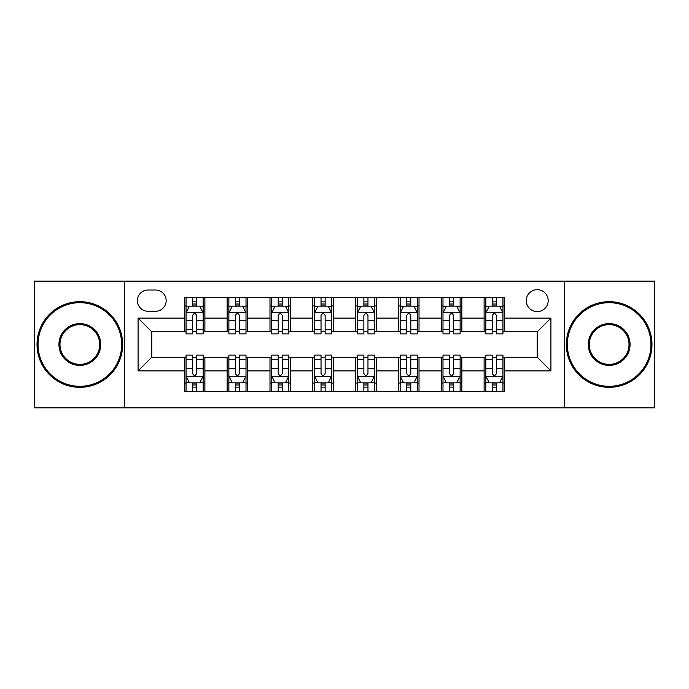 <?xml version="1.0" encoding="UTF-8"?>
<svg xmlns="http://www.w3.org/2000/svg" width="689" height="689" viewBox="0 0 689 689"><rect width="100%" height="100%" fill="white"/><g stroke="black" fill="none" stroke-linecap="round" stroke-linejoin="round"><path stroke-width="1.03" d="M537.213 289.681A10.964 10.964 0 0 0 526.25 300.645A10.964 10.964 0 0 0 537.213 311.609A10.964 10.964 0 0 0 548.177 300.645A10.964 10.964 0 0 0 537.213 289.681M564.618 407.879L654.55 407.879L654.55 281.121L564.618 281.121L564.618 407.879L124.382 407.879L124.382 281.121L34.45 281.121L34.45 407.879L124.382 407.879M148.023 311.264L155.559 311.264A10.619 10.619 0 0 0 166.178 300.645A10.619 10.619 0 0 0 155.559 290.026L148.023 290.026A10.619 10.619 0 0 0 137.404 300.645A10.619 10.619 0 0 0 148.023 311.264M564.618 281.121L124.382 281.121M184.333 370.88L138.084 370.88L138.084 318.12L184.333 318.12L184.333 331.822L151.787 331.822L151.787 357.178L184.333 357.178L184.333 391.61L504.667 391.61L504.667 357.178L537.213 357.178L537.213 331.822L504.667 331.822L504.667 318.12L550.916 318.12L550.916 370.88L504.667 370.88M504.667 318.12L504.667 297.39L184.333 297.39L184.333 318.12M484.109 297.39L484.109 331.822L485.823 331.822M492.334 331.822L496.442 331.822M502.953 331.822L504.667 331.822M484.109 331.822L460.123 331.822M441.287 297.39L441.287 331.822L442.993 331.822M449.504 331.822L453.62 331.822M441.287 331.822L417.301 331.822M398.457 297.39L398.457 331.822L400.171 331.822M406.682 331.822L410.79 331.822M398.457 331.822L374.48 331.822M355.636 297.39L355.636 331.822L357.35 331.822M363.861 331.822L367.969 331.822M355.636 331.822L331.65 331.822M312.806 297.39L312.806 331.822L314.52 331.822M321.031 331.822L325.139 331.822M312.806 331.822L288.829 331.822M269.985 297.39L269.985 331.822L271.699 331.822M278.21 331.822L282.318 331.822M269.985 331.822L246.007 331.822M227.163 297.39L227.163 331.822L228.877 331.822M235.38 331.822L239.496 331.822M227.163 331.822L203.177 331.822M184.333 331.822L186.047 331.822M192.558 331.822L196.666 331.822M184.333 357.178L186.047 357.178M192.558 357.178L196.666 357.178M203.177 357.178L204.891 357.178L204.891 391.61M228.877 357.178L204.891 357.178M235.38 357.178L239.496 357.178M246.007 357.178L247.713 357.178L247.713 391.61M271.699 357.178L247.713 357.178M278.21 357.178L282.318 357.178M288.829 357.178L290.543 357.178L290.543 391.61M314.52 357.178L290.543 357.178M321.031 357.178L325.139 357.178M331.65 357.178L333.364 357.178L333.364 391.61M357.35 357.178L333.364 357.178M363.861 357.178L367.969 357.178M374.48 357.178L376.194 357.178L376.194 391.61M400.171 357.178L376.194 357.178M406.682 357.178L410.79 357.178M417.301 357.178L419.015 357.178L419.015 391.61M442.993 357.178L419.015 357.178M449.504 357.178L453.62 357.178M460.123 357.178L461.837 357.178L461.837 391.61M485.823 357.178L461.837 357.178M492.334 357.178L496.442 357.178M502.953 357.178L504.667 357.178M204.891 297.39L204.891 331.822M184.333 305.959L186.047 305.959M192.558 305.959L196.666 305.959M203.177 305.959L204.891 305.959M184.333 383.041L186.047 383.041M192.558 383.041L196.666 383.041M203.177 383.041L204.891 383.041M227.163 357.178L227.163 391.61M247.713 297.39L247.713 331.822M227.163 305.959L228.877 305.959M235.38 305.959L239.496 305.959M246.007 305.959L247.713 305.959M227.163 383.041L228.877 383.041M235.38 383.041L239.496 383.041M246.007 383.041L247.713 383.041M269.985 357.178L269.985 391.61M269.985 383.041L271.699 383.041M278.21 383.041L282.318 383.041M288.829 383.041L290.543 383.041M290.543 297.39L290.543 331.822M269.985 305.959L271.699 305.959M278.21 305.959L282.318 305.959M288.829 305.959L290.543 305.959M312.806 357.178L312.806 391.61M312.806 383.041L314.52 383.041M321.031 383.041L325.139 383.041M331.65 383.041L333.364 383.041M333.364 297.39L333.364 331.822M312.806 305.959L314.52 305.959M321.031 305.959L325.139 305.959M331.65 305.959L333.364 305.959M355.636 357.178L355.636 391.61M355.636 383.041L357.35 383.041M363.861 383.041L367.969 383.041M374.48 383.041L376.194 383.041M376.194 297.39L376.194 331.822M355.636 305.959L357.35 305.959M363.861 305.959L367.969 305.959M374.48 305.959L376.194 305.959M398.457 357.178L398.457 391.61M398.457 383.041L400.171 383.041M406.682 383.041L410.79 383.041M417.301 383.041L419.015 383.041M419.015 297.39L419.015 331.822M398.457 305.959L400.171 305.959M406.682 305.959L410.79 305.959M417.301 305.959L419.015 305.959M441.287 357.178L441.287 391.61M441.287 383.041L442.993 383.041M449.504 383.041L453.62 383.041M460.123 383.041L461.837 383.041M461.837 297.39L461.837 331.822M441.287 305.959L442.993 305.959M449.504 305.959L453.62 305.959M460.123 305.959L461.837 305.959M484.109 357.178L484.109 391.61M484.109 383.041L485.823 383.041M492.334 383.041L496.442 383.041M502.953 383.041L504.667 383.041M484.109 305.959L485.823 305.959M492.334 305.959L496.442 305.959M502.953 305.959L504.667 305.959M151.787 331.822L138.084 318.12M151.787 357.178L138.084 370.88M550.916 318.12L537.213 331.822M550.916 370.88L537.213 357.178M196.666 301.851L192.558 301.851M203.177 329.583L196.666 329.583L196.666 333.881L203.177 333.881L203.177 312.978L199.75 306.131L189.475 306.131L186.047 312.978L186.047 333.881L192.558 333.881L192.558 329.583L186.047 329.583M186.047 312.978L186.047 297.39M203.177 312.978L203.177 297.39M192.558 306.131L192.558 297.39M196.666 297.39L196.666 306.131M196.666 329.583L196.666 315.553C195.297 312.909 193.928 312.909 192.558 315.553L192.558 329.583M192.558 387.149L196.666 387.149M186.047 359.417L192.558 359.417L192.558 355.119L186.047 355.119L186.047 376.022L189.475 382.869L199.75 382.869L203.177 376.022L203.177 355.119L196.666 355.119L196.666 359.417L203.177 359.417M203.177 376.022L203.177 391.61M186.047 376.022L186.047 391.61M196.666 382.869L196.666 391.61M192.558 391.61L192.558 382.869M192.558 359.417L192.558 373.447C193.928 376.091 195.297 376.091 196.666 373.447L196.666 359.417M239.496 301.851L235.38 301.851M246.007 329.583L239.496 329.583L239.496 333.881L246.007 333.881L246.007 312.978L242.58 306.131L232.296 306.131L228.877 312.978L228.877 333.881L235.38 333.881L235.38 329.583L228.877 329.583M228.877 312.978L228.877 297.39M246.007 312.978L246.007 297.39M235.38 306.131L235.38 297.39M239.496 297.39L239.496 306.131M239.496 329.583L239.496 315.553C238.127 312.909 236.758 312.909 235.38 315.553L235.38 329.583M282.318 301.851L278.21 301.851M288.829 329.583L282.318 329.583L282.318 333.881L288.829 333.881L288.829 312.978L285.401 306.131L275.126 306.131L271.699 312.978L271.699 333.881L278.21 333.881L278.21 329.583L271.699 329.583M271.699 312.978L271.699 297.39M288.829 312.978L288.829 297.39M278.21 306.131L278.21 297.39M282.318 297.39L282.318 306.131M282.318 329.583L282.318 315.553C280.948 312.909 279.579 312.909 278.21 315.553L278.21 329.583M325.139 301.851L321.031 301.851M331.65 329.583L325.139 329.583L325.139 333.881L331.65 333.881L331.65 312.978L328.222 306.131L317.948 306.131L314.52 312.978L314.52 333.881L321.031 333.881L321.031 329.583L314.52 329.583M314.52 312.978L314.52 297.39M331.65 312.978L331.65 297.39M321.031 306.131L321.031 297.39M325.139 297.39L325.139 306.131M325.139 329.583L325.139 315.553C323.778 312.909 322.4 312.909 321.031 315.553L321.031 329.583M235.38 387.149L239.496 387.149M228.877 359.417L235.38 359.417L235.38 355.119L228.877 355.119L228.877 376.022L232.296 382.869L242.58 382.869L246.007 376.022L246.007 355.119L239.496 355.119L239.496 359.417L246.007 359.417M246.007 376.022L246.007 391.61M228.877 376.022L228.877 391.61M239.496 382.869L239.496 391.61M235.38 391.61L235.38 382.869M235.38 359.417L235.38 373.447C236.749 376.091 238.118 376.091 239.496 373.447L239.496 359.417M278.21 387.149L282.318 387.149M271.699 359.417L278.21 359.417L278.21 355.119L271.699 355.119L271.699 376.022L275.126 382.869L285.401 382.869L288.829 376.022L288.829 355.119L282.318 355.119L282.318 359.417L288.829 359.417M288.829 376.022L288.829 391.61M271.699 376.022L271.699 391.61M282.318 382.869L282.318 391.61M278.21 391.61L278.21 382.869M278.21 359.417L278.21 373.447C279.579 376.091 280.948 376.091 282.318 373.447L282.318 359.417M321.031 387.149L325.139 387.149M314.52 359.417L321.031 359.417L321.031 355.119L314.52 355.119L314.52 376.022L317.948 382.869L328.222 382.869L331.65 376.022L331.65 355.119L325.139 355.119L325.139 359.417L331.65 359.417M331.65 376.022L331.65 391.61M314.52 376.022L314.52 391.61M325.139 382.869L325.139 391.61M321.031 391.61L321.031 382.869M321.031 359.417L321.031 373.447C322.4 376.091 323.77 376.091 325.139 373.447L325.139 359.417M367.969 301.851L363.861 301.851M374.48 329.583L367.969 329.583L367.969 333.881L374.48 333.881L374.48 312.978L371.052 306.131L360.778 306.131L357.35 312.978L357.35 333.881L363.861 333.881L363.861 329.583L357.35 329.583M357.35 312.978L357.35 297.39M374.48 312.978L374.48 297.39M363.861 306.131L363.861 297.39M367.969 297.39L367.969 306.131M367.969 329.583L367.969 315.553C366.6 312.909 365.23 312.909 363.861 315.553L363.861 329.583M363.861 387.149L367.969 387.149M357.35 359.417L363.861 359.417L363.861 355.119L357.35 355.119L357.35 376.022L360.778 382.869L371.052 382.869L374.48 376.022L374.48 355.119L367.969 355.119L367.969 359.417L374.48 359.417M374.48 376.022L374.48 391.61M357.35 376.022L357.35 391.61M367.969 382.869L367.969 391.61M363.861 391.61L363.861 382.869M363.861 359.417L363.861 373.447C365.222 376.091 366.6 376.091 367.969 373.447L367.969 359.417M79.846 302.704A41.796 41.796 0 0 0 38.05 344.5A41.796 41.796 0 0 0 79.846 386.296A41.796 41.796 0 0 0 121.643 344.5A41.796 41.796 0 0 0 79.846 302.704M79.846 387.321A42.821 42.821 0 0 1 37.017 344.5A42.821 42.821 0 0 1 79.846 301.679A42.821 42.821 0 0 1 122.668 344.5A42.821 42.821 0 0 1 79.846 387.321M79.846 323.597A20.903 20.903 0 0 1 100.74 344.5A20.903 20.903 0 0 1 79.846 365.403A20.903 20.903 0 0 1 58.944 344.5A20.903 20.903 0 0 1 79.846 323.597M79.846 364.369A19.869 19.869 0 0 0 99.716 344.5A19.869 19.869 0 0 0 79.846 324.631A19.869 19.869 0 0 0 59.977 344.5A19.869 19.869 0 0 0 79.846 364.369M609.154 302.704A41.796 41.796 0 0 0 567.357 344.5A41.796 41.796 0 0 0 609.154 386.296A41.796 41.796 0 0 0 650.95 344.5A41.796 41.796 0 0 0 609.154 302.704M609.154 387.321A42.821 42.821 0 0 1 566.332 344.5A42.821 42.821 0 0 1 609.154 301.679A42.821 42.821 0 0 1 651.983 344.5A42.821 42.821 0 0 1 609.154 387.321M609.154 323.597A20.903 20.903 0 0 1 630.056 344.5A20.903 20.903 0 0 1 609.154 365.403A20.903 20.903 0 0 1 588.26 344.5A20.903 20.903 0 0 1 609.154 323.597M609.154 364.369A19.869 19.869 0 0 0 629.023 344.5A19.869 19.869 0 0 0 609.154 324.631A19.869 19.869 0 0 0 589.284 344.5A19.869 19.869 0 0 0 609.154 364.369M410.79 301.851L406.682 301.851M417.301 329.583L410.79 329.583L410.79 333.881L417.301 333.881L417.301 312.978L413.874 306.131L403.599 306.131L400.171 312.978L400.171 333.881L406.682 333.881L406.682 329.583L400.171 329.583M400.171 312.978L400.171 297.39M417.301 312.978L417.301 297.39M406.682 306.131L406.682 297.39M410.79 297.39L410.79 306.131M410.79 329.583L410.79 315.553C409.421 312.909 408.052 312.909 406.682 315.553L406.682 329.583M453.62 301.851L449.504 301.851M460.123 329.583L453.62 329.583L453.62 333.881L460.123 333.881L460.123 312.978L456.704 306.131L446.42 306.131L442.993 312.978L442.993 333.881L449.504 333.881L449.504 329.583L442.993 329.583M442.993 312.978L442.993 297.39M460.123 312.978L460.123 297.39M449.504 306.131L449.504 297.39M453.62 297.39L453.62 306.131M453.62 329.583L453.62 315.553C452.251 312.909 450.882 312.909 449.504 315.553L449.504 329.583M496.442 301.851L492.334 301.851M502.953 329.583L496.442 329.583L496.442 333.881L502.953 333.881L502.953 312.978L499.525 306.131L489.25 306.131L485.823 312.978L485.823 333.881L492.334 333.881L492.334 329.583L485.823 329.583M485.823 312.978L485.823 297.39M502.953 312.978L502.953 297.39M492.334 306.131L492.334 297.39M496.442 297.39L496.442 306.131M496.442 329.583L496.442 315.553C495.072 312.909 493.703 312.909 492.334 315.553L492.334 329.583M406.682 387.149L410.79 387.149M400.171 359.417L406.682 359.417L406.682 355.119L400.171 355.119L400.171 376.022L403.599 382.869L413.874 382.869L417.301 376.022L417.301 355.119L410.79 355.119L410.79 359.417L417.301 359.417M417.301 376.022L417.301 391.61M400.171 376.022L400.171 391.61M410.79 382.869L410.79 391.61M406.682 391.61L406.682 382.869M406.682 359.417L406.682 373.447C408.052 376.091 409.421 376.091 410.79 373.447L410.79 359.417M449.504 387.149L453.62 387.149M442.993 359.417L449.504 359.417L449.504 355.119L442.993 355.119L442.993 376.022L446.42 382.869L456.704 382.869L460.123 376.022L460.123 355.119L453.62 355.119L453.62 359.417L460.123 359.417M460.123 376.022L460.123 391.61M442.993 376.022L442.993 391.61M453.62 382.869L453.62 391.61M449.504 391.61L449.504 382.869M449.504 359.417L449.504 373.447C450.873 376.091 452.242 376.091 453.62 373.447L453.62 359.417M492.334 387.149L496.442 387.149M485.823 359.417L492.334 359.417L492.334 355.119L485.823 355.119L485.823 376.022L489.25 382.869L499.525 382.869L502.953 376.022L502.953 355.119L496.442 355.119L496.442 359.417L502.953 359.417M502.953 376.022L502.953 391.61M485.823 376.022L485.823 391.61M496.442 382.869L496.442 391.61M492.334 391.61L492.334 382.869M492.334 359.417L492.334 373.447C493.703 376.091 495.072 376.091 496.442 373.447L496.442 359.417M227.163 370.88L204.891 370.88M227.163 318.12L204.891 318.12M269.985 318.12L247.713 318.12M269.985 370.88L247.713 370.88M312.806 318.12L290.543 318.12M312.806 370.88L290.543 370.88M355.636 318.12L333.364 318.12M355.636 370.88L333.364 370.88M398.457 318.12L376.194 318.12M398.457 370.88L376.194 370.88M441.287 318.12L419.015 318.12M441.287 370.88L419.015 370.88M484.109 318.12L461.837 318.12M484.109 370.88L461.837 370.88M203.091 312.806L186.133 312.806M186.047 306.536L189.268 306.536M199.956 306.536L203.177 306.536M192.558 320.402L186.047 320.402M203.177 320.402L196.666 320.402M196.666 304.03L192.558 304.03M186.133 376.194L203.091 376.194M203.177 382.464L199.956 382.464M189.268 382.464L186.047 382.464M196.666 368.598L203.177 368.598M186.047 368.598L192.558 368.598M192.558 384.97L196.666 384.97M245.921 312.806L228.963 312.806M228.877 306.536L232.098 306.536M242.786 306.536L246.007 306.536M235.38 320.402L228.877 320.402M246.007 320.402L239.496 320.402M239.496 304.03L235.38 304.03M288.743 312.806L271.785 312.806M271.699 306.536L274.92 306.536M285.608 306.536L288.829 306.536M278.21 320.402L271.699 320.402M288.829 320.402L282.318 320.402M282.318 304.03L278.21 304.03M331.564 312.806L314.606 312.806M314.52 306.536L317.741 306.536M328.429 306.536L331.65 306.536M321.031 320.402L314.52 320.402M331.65 320.402L325.139 320.402M325.139 304.03L321.031 304.03M228.963 376.194L245.921 376.194M246.007 382.464L242.786 382.464M232.098 382.464L228.877 382.464M239.496 368.598L246.007 368.598M228.877 368.598L235.38 368.598M235.38 384.97L239.496 384.97M271.785 376.194L288.743 376.194M288.829 382.464L285.608 382.464M274.92 382.464L271.699 382.464M282.318 368.598L288.829 368.598M271.699 368.598L278.21 368.598M278.21 384.97L282.318 384.97M314.606 376.194L331.564 376.194M331.65 382.464L328.429 382.464M317.741 382.464L314.52 382.464M325.139 368.598L331.65 368.598M314.52 368.598L321.031 368.598M321.031 384.97L325.139 384.97M374.394 312.806L357.436 312.806M357.35 306.536L360.571 306.536M371.259 306.536L374.48 306.536M363.861 320.402L357.35 320.402M374.48 320.402L367.969 320.402M367.969 304.03L363.861 304.03M357.436 376.194L374.394 376.194M374.48 382.464L371.259 382.464M360.571 382.464L357.35 382.464M367.969 368.598L374.48 368.598M357.35 368.598L363.861 368.598M363.861 384.97L367.969 384.97M417.215 312.806L400.257 312.806M400.171 306.536L403.392 306.536M414.08 306.536L417.301 306.536M406.682 320.402L400.171 320.402M417.301 320.402L410.79 320.402M410.79 304.03L406.682 304.03M460.037 312.806L443.079 312.806M442.993 306.536L446.214 306.536M456.902 306.536L460.123 306.536M449.504 320.402L442.993 320.402M460.123 320.402L453.62 320.402M453.62 304.03L449.504 304.03M502.867 312.806L485.909 312.806M485.823 306.536L489.044 306.536M499.732 306.536L502.953 306.536M492.334 320.402L485.823 320.402M502.953 320.402L496.442 320.402M496.442 304.03L492.334 304.03M400.257 376.194L417.215 376.194M417.301 382.464L414.08 382.464M403.392 382.464L400.171 382.464M410.79 368.598L417.301 368.598M400.171 368.598L406.682 368.598M406.682 384.97L410.79 384.97M443.079 376.194L460.037 376.194M460.123 382.464L456.902 382.464M446.214 382.464L442.993 382.464M453.62 368.598L460.123 368.598M442.993 368.598L449.504 368.598M449.504 384.97L453.62 384.97M485.909 376.194L502.867 376.194M502.953 382.464L499.732 382.464M489.044 382.464L485.823 382.464M496.442 368.598L502.953 368.598M485.823 368.598L492.334 368.598M492.334 384.97L496.442 384.97"/></g></svg>
